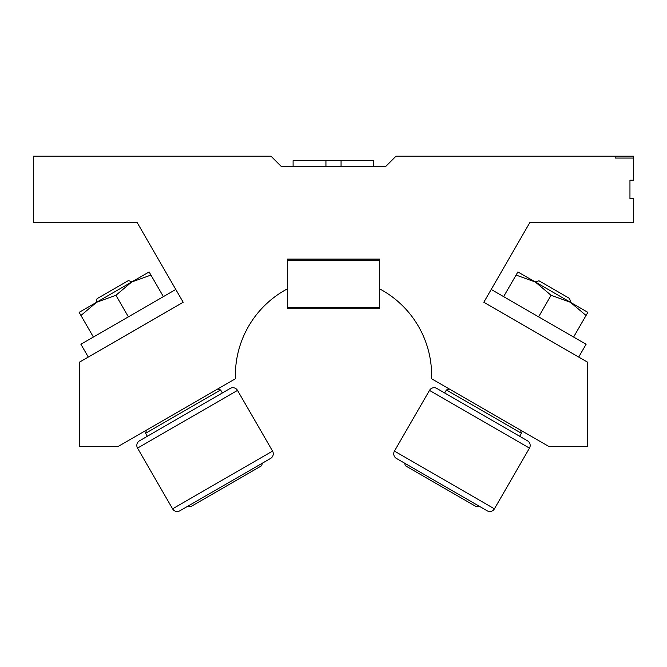 <?xml version="1.0" encoding="UTF-8"?>
<svg xmlns="http://www.w3.org/2000/svg" width="667" height="667" viewBox="0 0 667 667"><rect width="100%" height="100%" fill="white"/><g stroke="black" fill="none" stroke-linecap="round" stroke-linejoin="round"><path stroke-width="1" d="M379.673 307.42L379.673 259.096L287.327 259.096L379.673 259.096L379.673 288.878A98.124 98.124 0 0 1 431.574 378.764L549.024 446.573L587.477 446.573L587.477 362.131L483.808 302.284L529.748 222.711L516.742 245.248L529.748 222.711L633.65 222.711L633.65 198.699L629.956 198.699L629.956 180.223L633.65 180.223L633.65 156.211L395.981 156.211L385.451 166.742L281.549 166.742L271.019 156.211L33.35 156.211L33.35 222.711L137.252 222.711L183.192 302.284L79.523 362.131L79.523 446.573L117.976 446.573L235.426 378.764A98.124 98.124 0 0 1 287.327 288.878L287.327 259.096L287.327 308.729L379.673 308.729L379.673 307.42L287.327 307.42M633.65 158.062L633.65 156.211L615.182 156.211L615.182 158.062L633.65 158.062M325.938 166.742L325.938 160.647L341.062 160.647L341.062 166.742M293.096 166.742L293.096 160.647L325.938 160.647M373.445 166.742L373.445 160.647L341.062 160.647M96.632 302.251L80.949 315.474L79.14 312.348L131.632 282.049L115.933 295.273L96.64 302.251M175.796 289.47L80.899 344.264L88.286 357.053L183.183 302.268M149.125 271.944L150.925 275.071L131.632 282.049L149.125 271.944M163.382 296.64L150.925 275.071M128.389 316.842L115.933 295.273M93.397 337.043L80.949 315.474M535.368 282.049L516.075 275.071L517.875 271.944L587.86 312.348L586.051 315.474L570.36 302.251L551.067 295.273L535.376 282.049M491.204 289.47L586.101 344.264L578.714 357.053L483.817 302.268M573.603 337.043L586.051 315.474M538.611 316.842L551.067 295.273M503.618 296.64L516.075 275.071M172.578 508.821A5.353 5.353 0 0 0 179.898 510.789L270.594 458.421A5.353 5.353 0 0 0 272.553 451.1L237.51 390.395A5.353 5.353 0 0 0 230.19 388.436L139.495 440.804A5.353 5.353 0 0 0 137.535 448.116L172.578 508.821L272.553 451.1M96.023 302.601L97.082 298.658L128.297 280.64L132.241 281.691M262.356 463.173L261.681 465.699L190.662 506.703L188.136 506.028M217.484 389.119L220.619 389.962L222.353 392.963M146.44 430.14L145.598 433.275L147.332 436.276M220.619 389.962L145.598 433.275M394.447 451.1A5.353 5.353 0 0 0 396.406 458.421L487.102 510.789A5.353 5.353 0 0 0 494.422 508.821L529.465 448.116A5.353 5.353 0 0 0 527.505 440.804L436.81 388.436A5.353 5.353 0 0 0 429.49 390.395L394.447 451.1L494.422 508.821M535.076 281.874L539.011 280.815L569.61 298.483L570.66 302.426M520.56 430.14L521.402 433.275L519.668 436.276M449.516 389.119L446.381 389.962L444.647 392.963M478.864 506.028L476.338 506.703L405.319 465.699L404.644 463.173M521.402 433.275L446.381 389.962M237.51 390.395L137.535 448.116M529.465 448.116L429.49 390.395M379.673 260.18L287.327 260.18"/></g></svg>
